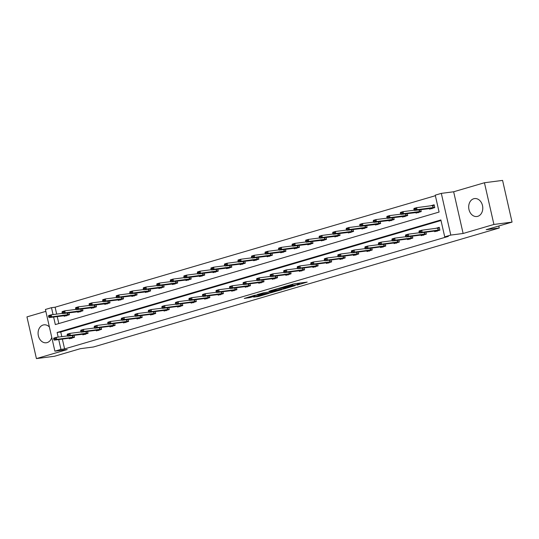<?xml version="1.0" encoding="UTF-8"?>
<svg xmlns="http://www.w3.org/2000/svg" width="539" height="539" viewBox="0 0 539 539"><rect width="100%" height="100%" fill="white"/><g stroke="black" fill="none" stroke-linecap="round" stroke-linejoin="round"><path stroke-width="0.81" d="M296.915 285.144L307.196 282.099L294.382 283.757L283.494 286.863L290.939 285.185L292.832 285.037L290.292 286L298.626 284.188L299.455 284.181L296.915 285.144M49.399 326.998A9.042 7.014 -97.4 0 0 43.976 324.835A9.042 7.014 -97.4 0 0 43.133 325.01A9.042 7.014 -97.4 0 0 38.256 335.251A9.042 7.014 -97.4 0 0 46.293 342.77A9.042 7.014 -97.4 0 0 47.129 342.595A9.042 7.014 -97.4 0 0 51.764 337.414M477.736 216.334A9.042 7.014 -97.4 0 0 482.607 206.093A9.042 7.014 -97.4 0 0 474.576 198.574A9.042 7.014 -97.4 0 0 473.741 198.75A9.042 7.014 -97.4 0 0 468.863 208.984A9.042 7.014 -97.4 0 0 476.894 216.51A9.042 7.014 -97.4 0 0 477.736 216.334M253.626 297.097L258.646 296.45L269.096 293.344L254.455 295.345L244.268 298.444L250.177 297.541L254.873 296.12L251.774 296.41L257.015 295.069L266.145 293.971L253.626 297.097M62.356 339.092L64.586 348.915L60.961 349.387L54.89 351.165L45.417 309.46L51.488 307.675L53.051 314.574M512.05 222.108L493.919 224.453L484.44 182.748L502.577 180.403L512.05 222.108L486.198 229.688L499.255 227.997L93.463 346.988L80.405 348.672L54.56 356.252L36.423 358.597L67.22 349.568L54.89 351.165M484.44 182.748L453.649 191.776L463.122 233.481L493.919 224.453M463.122 233.481L450.793 235.078L444.722 236.857L440.882 219.946L57.121 332.475L58.178 337.118M64.586 348.915L448.347 236.385L444.722 236.857M283.568 289.025L295.318 285.582L282.503 287.233L270.49 290.683L283.568 289.025L283.346 288.069M281.937 289.618L270.329 292.906L257.251 294.563L263.517 292.805L270.275 291.788L273.522 290.791L269.049 291.148L281.904 289.483M45.849 311.353L26.95 316.892L36.423 358.597M499.255 227.997L498.797 225.989M441.01 220.505L60.745 332.004L61.803 336.646M434.555 231.076L434.697 231.676L439.898 230.146L439.258 227.33L435.478 228.442M425.931 232.188L426.369 234.115L421.161 235.644L421.026 235.038M412.396 236.156L412.834 238.083L407.632 239.612L407.491 239.006M398.867 240.124L399.305 242.051L394.097 243.581L393.962 242.974M385.331 244.093L385.769 246.02L380.568 247.549L380.426 246.943M371.802 248.061L372.24 249.988L367.032 251.518L366.897 250.911M358.267 252.03L358.704 253.957L353.503 255.479L353.362 254.88M344.738 255.998L345.176 257.925L339.968 259.448L339.833 258.848M331.202 259.966L331.64 261.893L326.439 263.416L326.297 262.816M317.673 263.935L318.111 265.862L312.903 267.384L312.768 266.785M304.137 267.903L304.575 269.83L299.374 271.353L299.233 270.753M290.609 271.872L291.047 273.799L285.838 275.321L285.704 274.722M277.073 275.833L277.511 277.767L272.31 279.29L272.168 278.69M263.544 279.802L263.982 281.729L258.774 283.258L258.639 282.658M250.008 283.77L250.446 285.697L245.245 287.226L245.11 286.627M236.48 287.738L236.917 289.665L231.709 291.195L231.575 290.595M222.944 291.707L223.382 293.634L218.18 295.163L218.046 294.557M209.415 295.675L209.853 297.602L204.645 299.132L204.51 298.525M195.879 299.644L196.317 301.57L191.116 303.1L190.981 302.494M182.35 303.612L182.788 305.539L177.58 307.068L177.446 306.462M168.815 307.58L169.253 309.507L164.051 311.037L163.917 310.43M155.286 311.549L155.724 313.476L150.516 314.998L150.381 314.399M141.75 315.517L142.188 317.444L136.987 318.967L136.852 318.367M128.221 319.486L128.659 321.412L123.451 322.935L123.316 322.335M114.686 323.454L115.124 325.381L109.922 326.903L109.788 326.304M101.157 327.422L101.595 329.349L96.387 330.872L96.252 330.272M87.621 331.391L88.059 333.318L82.858 334.84L82.723 334.241M74.092 335.352L74.53 337.286L69.322 338.809L69.187 338.209M435.371 195.704L55.113 307.21L56.683 314.102M57.235 316.548L58.825 323.562M429.435 208.526L429.57 209.132L434.778 207.603L434.138 204.786L430.358 205.891M420.804 209.644L421.242 211.571L416.041 213.1L415.906 212.494M407.275 213.612L407.713 215.539L402.512 217.069L402.37 216.462M393.746 217.581L394.184 219.508L388.976 221.037L388.841 220.431M380.211 221.549L380.649 223.476L375.447 225.006L375.306 224.399M366.682 225.518L367.12 227.445L361.912 228.967L361.777 228.368M353.146 229.486L353.584 231.413L348.383 232.936L348.241 232.336M339.617 233.454L340.055 235.381L334.847 236.904L334.712 236.304M326.082 237.423L326.519 239.35L321.318 240.872L321.177 240.273M312.553 241.391L312.991 243.318L307.782 244.841L307.648 244.241M299.017 245.36L299.455 247.286L294.254 248.809L294.112 248.209M285.488 249.321L285.926 251.255L280.718 252.778L280.583 252.178M271.952 253.29L272.39 255.223L267.189 256.746L267.048 256.146M258.424 257.258L258.861 259.185L253.653 260.714L253.519 260.115M244.888 261.226L245.326 263.153L240.124 264.683L239.983 264.083M231.359 265.195L231.797 267.122L226.589 268.651L226.454 268.051M217.823 269.163L218.261 271.09L213.06 272.619L212.918 272.013M204.294 273.132L204.732 275.058L199.524 276.588L199.39 275.981M190.759 277.1L191.197 279.027L185.995 280.556L185.854 279.95M177.23 281.068L177.668 282.995L172.46 284.525L172.325 283.918M163.694 285.037L164.132 286.964L158.931 288.493L158.789 287.887M150.165 289.005L150.603 290.932L145.395 292.455L145.26 291.855M136.63 292.973L137.068 294.9L131.866 296.423L131.725 295.823M123.101 296.942L123.539 298.869L118.331 300.391L118.196 299.792M109.565 300.91L110.003 302.837L104.802 304.36L104.66 303.76M96.036 304.879L96.474 306.806L91.266 308.328L91.131 307.729M82.501 308.847L82.939 310.774L77.737 312.297L77.596 311.697M68.972 312.809L69.41 314.742L64.202 316.265L64.067 315.665M55.113 307.21L51.488 307.675M53.61 317.013L55.328 324.586L439.09 212.056L435.249 195.152L441.32 193.373L450.793 235.078M453.649 191.776L441.32 193.373M58.731 339.563L60.961 349.387M60.745 332.004L57.121 332.475M294.415 283.75L292.643 284.194M299.26 283.339L300.573 282.955M277.12 288.695L278.474 288.52M293.243 286.142L282.092 287.482L278.488 288.601L287.004 287.597L293.243 286.142M274.102 291.437L279.35 290.09L274.122 290.824L270.874 291.821L274.102 291.437M432.372 205.635L434.205 205.096M434.259 205.319L416.593 207.677L417.051 209.705L414.451 210.466L431.591 208.357L434.737 207.434M432.022 208.741L431.591 208.357M415.192 208.836L413.891 209.213L413.965 209.55L415.266 209.172L416.593 207.677L413.992 208.438L413.891 209.213M434.717 207.347L417.051 209.705L415.266 209.172M414.451 210.466L413.965 209.55M439.332 227.64L437.5 228.179M419.012 231.757L419.086 232.093L420.393 231.716L420.312 231.379L419.012 231.757L419.113 230.982L421.714 230.22L439.379 227.862M420.312 231.379L421.714 230.22L422.178 232.248L439.844 229.89M437.142 231.285L435.707 230.928L419.571 233.01L422.178 232.248L420.393 231.716M419.086 232.093L419.571 233.01M414.302 210.19L403.057 211.645L403.522 213.673L400.922 214.434L418.062 212.326L421.208 211.403M418.493 212.71L418.062 212.326M401.656 212.804L400.356 213.181L400.437 213.518L401.737 213.141L403.057 211.645L400.457 212.406L400.356 213.181M421.188 211.315L403.522 213.673L401.737 213.141M400.922 214.434L400.437 213.518M400.773 214.158L389.529 215.613L389.987 217.641L387.386 218.403L404.526 216.294L407.673 215.371M404.957 216.678L404.526 216.294M388.127 216.766L386.827 217.15L386.901 217.487L388.201 217.109L389.529 215.613L386.928 216.375L386.827 217.15M407.652 215.283L389.987 217.641L388.201 217.109M387.386 218.403L386.901 217.487M405.483 235.725L405.557 236.062L406.857 235.684L406.783 235.348L405.483 235.725L405.577 234.95L408.185 234.189L408.643 236.217L426.309 233.859M406.783 235.348L408.185 234.189L419.423 232.733M423.614 235.253L422.178 234.896L406.042 236.978L408.643 236.217L406.857 235.684M405.557 236.062L406.042 236.978M391.947 239.693L392.021 240.03L393.329 239.653L393.248 239.316L391.947 239.693L392.048 238.918L394.649 238.157L395.114 240.185L412.78 237.827M393.248 239.316L394.649 238.157L405.894 236.702M410.078 239.222L408.643 238.865L392.507 240.946L395.114 240.185L393.329 239.653M392.021 240.03L392.507 240.946M387.238 218.127L375.993 219.582L376.458 221.61L373.857 222.371L390.997 220.262L394.144 219.339M391.429 220.646L390.997 220.262M374.592 220.734L373.291 221.118L373.372 221.455L374.672 221.078L375.993 219.582L373.392 220.343L373.291 221.118M394.124 219.252L376.458 221.61L374.672 221.078M373.857 222.371L373.372 221.455M373.709 222.095L362.464 223.544L362.922 225.578L360.321 226.34L377.462 224.231L380.608 223.308M377.893 224.615L377.462 224.231M361.063 224.702L359.762 225.086L359.836 225.423L361.137 225.046L362.464 223.544L359.863 224.312L359.762 225.086M380.588 223.22L362.922 225.578L361.137 225.046M360.321 226.34L359.836 225.423M360.173 226.063L348.928 227.512L349.393 229.547L346.793 230.308L363.933 228.199L367.079 227.276M364.364 228.583L363.933 228.199M347.527 228.671L346.227 229.055L346.308 229.392L347.608 229.008L348.928 227.512L346.328 228.28L346.227 229.055M367.059 227.188L349.393 229.547L347.608 229.008M346.793 230.308L346.308 229.392M378.418 243.662L378.493 243.999L379.793 243.621L379.719 243.278L378.418 243.662L378.513 242.887L381.12 242.126L381.578 244.154L399.244 241.795M379.719 243.278L381.12 242.126L392.358 240.67M396.549 243.19L395.114 242.833L378.978 244.915L381.578 244.154L379.793 243.621M378.493 243.999L378.978 244.915M364.883 247.63L364.957 247.967L366.264 247.59L366.183 247.246L364.883 247.63L364.984 246.855L367.585 246.087L368.049 248.122L385.715 245.764M366.183 247.246L367.585 246.087L378.829 244.639M383.013 247.158L381.578 246.801L365.442 248.883L368.049 248.122L366.264 247.59M364.957 247.967L365.442 248.883M351.354 251.598L351.428 251.935L352.728 251.558L352.654 251.214L351.354 251.598L351.448 250.824L354.056 250.056L354.514 252.09L372.179 249.732M352.654 251.214L354.056 250.056L365.294 248.607M369.484 251.127L368.049 250.77L351.913 252.852L354.514 252.09L352.728 251.558M351.428 251.935L351.913 252.852M346.644 230.032L335.399 231.48L335.858 233.508L333.257 234.276L350.397 232.168L353.544 231.244M350.828 232.552L350.397 232.168M333.998 232.639L332.698 233.023L332.772 233.36L334.072 232.976L335.399 231.48L332.799 232.248L332.698 233.023M353.523 231.157L335.858 233.508L334.072 232.976M333.257 234.276L332.772 233.36M337.818 255.567L337.892 255.904L339.199 255.52L339.119 255.183L337.818 255.567L337.919 254.792L340.52 254.024L340.985 256.059L358.651 253.701M339.119 255.183L340.52 254.024L351.765 252.575M355.949 255.095L354.339 254.752L338.377 256.82L340.985 256.059L339.199 255.52M337.892 255.904L338.377 256.82M333.109 233.993L321.871 235.449L322.329 237.477L319.728 238.245L336.868 236.136L340.015 235.213M337.299 236.52L336.868 236.136M320.469 236.608L319.162 236.992L319.243 237.328L320.543 236.944L321.871 235.449L319.263 236.217L319.162 236.992M339.994 235.125L322.329 237.477L320.543 236.944M319.728 238.245L319.243 237.328M324.289 259.535L324.363 259.872L325.664 259.488L325.59 259.151L324.289 259.535L324.384 258.76L326.991 257.992L327.449 260.02L345.115 257.669M325.59 259.151L326.991 257.992L338.236 256.537M342.42 259.064L340.803 258.72L324.849 260.788L327.449 260.02L325.664 259.488M324.363 259.872L324.849 260.788M319.58 237.962L308.335 239.417L308.793 241.445L306.192 242.213L323.333 240.104L326.479 239.181M323.764 240.488L323.333 240.104M306.934 240.576L305.633 240.96L305.707 241.297L307.008 240.913L308.335 239.417L305.734 240.178L305.633 240.96M326.459 239.094L308.793 241.445L307.008 240.913M306.192 242.213L305.707 241.297M310.754 263.504L310.828 263.841L312.135 263.456L312.054 263.12L310.754 263.504L310.855 262.722L313.455 261.961L313.92 263.989L331.586 261.637M312.054 263.12L313.455 261.961L324.7 260.505M328.884 263.032L327.274 262.688L311.313 264.757L313.92 263.989L312.135 263.456M310.828 263.841L311.313 264.757M306.044 241.93L294.806 243.385L295.264 245.413L292.664 246.182L309.804 244.073L312.95 243.15M310.235 244.457L309.804 244.073M293.405 244.544L292.098 244.928L292.178 245.265L293.479 244.881L294.806 243.385L292.199 244.147L292.098 244.928M312.93 243.062L295.264 245.413L293.479 244.881M292.664 246.182L292.178 245.265M297.225 267.472L297.299 267.809L298.599 267.425L298.525 267.088L297.225 267.472L297.319 266.69L299.927 265.929L300.385 267.957L318.05 265.606M298.525 267.088L299.927 265.929L311.171 264.474M315.355 267L313.738 266.657L297.784 268.725L300.385 267.957L298.599 267.425M297.299 267.809L297.784 268.725M292.515 245.899L281.27 247.354L281.729 249.382L279.128 250.143L296.268 248.034L299.414 247.118M296.699 248.425L296.268 248.034M279.869 248.513L278.569 248.897L278.643 249.234L279.943 248.85L281.27 247.354L278.67 248.115L278.569 248.897M299.394 247.024L281.729 249.382L279.943 248.85M279.128 250.143L278.643 249.234M283.689 271.44L283.77 271.777L285.07 271.393L284.99 271.056L283.689 271.44L283.79 270.659L286.391 269.898L286.856 271.925L304.522 269.567M284.99 271.056L286.391 269.898L297.636 268.442M301.82 270.969L300.21 270.625L284.248 272.694L286.856 271.925L285.07 271.393M283.77 271.777L284.248 272.694M278.98 249.867L267.742 251.322L268.2 253.35L265.599 254.112L282.739 252.003L285.886 251.08M283.17 252.393L282.739 252.003M266.34 252.481L265.033 252.865L265.114 253.202L266.414 252.818L267.742 251.322L265.134 252.084L265.033 252.865M285.865 250.992L268.2 253.35L266.414 252.818M265.599 254.112L265.114 253.202M270.16 275.409L270.234 275.746L271.535 275.362L271.461 275.025L270.16 275.409L270.255 274.627L272.862 273.866L273.32 275.894L290.986 273.536M271.461 275.025L272.862 273.866L284.107 272.411M288.291 274.937L286.674 274.594L270.719 276.655L273.32 275.894L271.535 275.362M270.234 275.746L270.719 276.655M265.451 253.835L254.206 255.291L254.664 257.319L252.063 258.08L269.204 255.971L272.35 255.048M269.635 256.355L269.204 255.971M252.804 256.449L251.504 256.827L251.578 257.17L252.879 256.786L254.206 255.291L251.605 256.052L251.504 256.827M272.33 254.96L254.664 257.319L252.879 256.786M252.063 258.08L251.578 257.17M256.625 279.37L256.705 279.714L258.006 279.33L257.925 278.993L256.625 279.37L256.726 278.596L259.326 277.834L259.791 279.862L277.457 277.504M257.925 278.993L259.326 277.834L270.571 276.379M274.755 278.899L273.145 278.562L257.184 280.624L259.791 279.862L258.006 279.33M256.705 279.714L257.184 280.624M251.915 257.804L240.677 259.259L241.135 261.287L238.534 262.048L255.675 259.939L258.821 259.016M256.106 260.324L255.675 259.939M239.276 260.418L237.968 260.795L238.049 261.139L239.35 260.755L240.677 259.259L238.07 260.02L237.968 260.795M258.801 258.929L241.135 261.287L239.35 260.755M238.534 262.048L238.049 261.139M243.096 283.339L243.17 283.682L244.47 283.298L244.396 282.962L243.096 283.339L243.197 282.564L245.797 281.803L246.256 283.831L263.921 281.473M244.396 282.962L245.797 281.803L257.042 280.347M261.226 282.867L259.609 282.53L243.655 284.592L246.256 283.831L244.47 283.298M243.17 283.682L243.655 284.592M238.386 261.772L227.141 263.227L227.599 265.255L224.999 266.017L242.139 263.908L245.285 262.985M242.57 264.292L242.139 263.908M225.74 264.386L224.44 264.764L224.514 265.107L225.814 264.723L227.141 263.227L224.541 263.989L224.44 264.764M245.265 262.897L227.599 265.255L225.814 264.723M224.999 266.017L224.514 265.107M229.56 287.307L229.641 287.651L230.941 287.267L230.86 286.93L229.56 287.307L229.661 286.532L232.262 285.771L232.727 287.799L250.392 285.441M230.86 286.93L232.262 285.771L243.507 284.316M247.691 286.836L246.08 286.499L230.119 288.56L232.727 287.799L230.941 287.267M229.641 287.651L230.119 288.56M224.851 265.74L213.612 267.196L214.071 269.224L211.47 269.985L228.61 267.876L231.757 266.953M229.041 268.26L228.61 267.876M212.211 268.355L210.904 268.732L210.985 269.069L212.285 268.692L213.612 267.196L211.005 267.957L210.904 268.732M231.736 266.866L214.071 269.224L212.285 268.692M211.47 269.985L210.985 269.069M216.031 291.276L216.105 291.612L217.406 291.235L217.332 290.898L216.031 291.276L216.132 290.501L218.733 289.739L219.191 291.767L236.857 289.409M217.332 290.898L218.733 289.739L229.978 288.284M234.162 290.804L232.727 290.447L216.59 292.529L219.191 291.767L217.406 291.235M216.105 291.612L216.59 292.529M211.322 269.709L200.077 271.164L200.535 273.192L197.934 273.953L215.074 271.845L218.221 270.922M215.506 272.229L215.074 271.845M198.675 272.323L197.375 272.7L197.449 273.037L198.75 272.66L200.077 271.164L197.476 271.925L197.375 272.7M218.201 270.834L200.535 273.192L198.75 272.66M197.934 273.953L197.449 273.037M202.496 295.244L202.576 295.581L203.877 295.204L203.796 294.867L202.496 295.244L202.597 294.469L205.197 293.708L205.662 295.736L223.328 293.378M203.796 294.867L205.197 293.708L216.442 292.253M220.626 294.772L219.191 294.415L203.055 296.497L205.662 295.736L203.877 295.204M202.576 295.581L203.055 296.497M197.786 273.677L186.548 275.133L187.006 277.161L184.405 277.922L201.546 275.813L204.692 274.89M201.977 276.197L201.546 275.813M185.147 276.291L183.839 276.669L183.92 277.006L185.221 276.628L186.548 275.133L183.94 275.894L183.839 276.669M204.672 274.802L187.006 277.161L185.221 276.628M184.405 277.922L183.92 277.006M188.967 299.212L189.041 299.549L190.341 299.172L190.267 298.835L188.967 299.212L189.068 298.438L191.668 297.676L192.127 299.704L209.792 297.346M190.267 298.835L191.668 297.676L202.913 296.221M207.097 298.741L205.662 298.384L189.526 300.466L192.127 299.704L190.341 299.172M189.041 299.549L189.526 300.466M184.257 277.646L173.012 279.101L173.477 281.129L170.87 281.89L188.01 279.781L191.156 278.858M188.441 280.165L188.01 279.781M171.611 280.253L170.311 280.637L170.385 280.974L171.692 280.597L173.012 279.101L170.412 279.862L170.311 280.637M191.136 278.771L173.477 281.129L171.692 280.597M170.87 281.89L170.385 280.974M175.431 303.181L175.512 303.518L176.812 303.14L176.731 302.797L175.431 303.181L175.532 302.406L178.133 301.645L178.598 303.673L196.263 301.314M176.731 302.797L178.133 301.645L189.378 300.189M193.562 302.709L192.127 302.352L175.99 304.434L178.598 303.673L176.812 303.14M175.512 303.518L175.99 304.434M170.722 281.614L159.483 283.063L159.942 285.097L157.341 285.859L174.481 283.75L177.627 282.827M174.912 284.134L174.481 283.75M158.082 284.221L156.775 284.605L156.856 284.942L158.156 284.565L159.483 283.063L156.876 283.831L156.775 284.605M177.607 282.739L159.942 285.097L158.156 284.565M157.341 285.859L156.856 284.942M161.902 307.149L161.976 307.486L163.277 307.109L163.202 306.765L161.902 307.149L162.003 306.374L164.604 305.613L165.062 307.641L182.728 305.283M163.202 306.765L164.604 305.613L175.849 304.158M180.033 306.678L178.598 306.32L162.461 308.402L165.062 307.641L163.277 307.109M161.976 307.486L162.461 308.402M157.193 285.582L145.948 287.031L146.413 289.066L143.805 289.827L160.945 287.718L164.092 286.795M161.377 288.102L160.945 287.718M144.546 288.19L143.246 288.574L143.32 288.911L144.627 288.533L145.948 287.031L143.347 287.799L143.246 288.574M164.072 286.708L146.413 289.066L144.627 288.533M143.805 289.827L143.32 288.911M148.366 311.118L148.447 311.454L149.748 311.077L149.667 310.733L148.366 311.118L148.468 310.343L151.068 309.575L151.533 311.609L169.199 309.251M149.667 310.733L151.068 309.575L162.313 308.126M166.497 310.646L165.062 310.289L148.926 312.371L151.533 311.609L149.748 311.077M148.447 311.454L148.926 312.371M143.657 289.551L132.419 290.999L132.877 293.034L130.276 293.795L147.416 291.687L150.563 290.764M147.848 292.071L147.416 291.687M131.017 292.158L129.71 292.542L129.791 292.879L131.092 292.495L132.419 290.999L129.811 291.767L129.71 292.542M150.543 290.676L132.877 293.034L131.092 292.495M130.276 293.795L129.791 292.879M134.838 315.086L134.912 315.423L136.212 315.039L136.138 314.702L134.838 315.086L134.939 314.311L137.539 313.543L137.997 315.578L155.663 313.22M136.138 314.702L137.539 313.543L148.784 312.094M152.968 314.614L151.533 314.257L135.397 316.339L137.997 315.578L136.212 315.039M134.912 315.423L135.397 316.339M130.128 293.512L118.883 294.968L119.348 296.996L116.741 297.764L133.881 295.655L137.027 294.732M134.312 296.039L133.881 295.655M117.482 296.127L116.181 296.511L116.256 296.848L117.563 296.463L118.883 294.968L116.283 295.736L116.181 296.511M137.007 294.644L119.348 296.996L117.563 296.463M116.741 297.764L116.256 296.848M121.302 319.054L121.383 319.391L122.683 319.007L122.602 318.67L121.302 319.054L121.403 318.279L124.004 317.511L124.469 319.539L142.134 317.188M122.602 318.67L124.004 317.511L135.249 316.063M139.433 318.583L137.822 318.239L121.861 320.307L124.469 319.539L122.683 319.007M121.383 319.391L121.861 320.307M116.592 297.481L105.354 298.936L105.812 300.964L103.212 301.732L120.352 299.623L123.498 298.7M120.783 300.007L120.352 299.623M103.953 300.095L102.653 300.479L102.727 300.816L104.027 300.432L105.354 298.936L102.747 299.697L102.653 300.479M123.478 298.613L105.812 300.964L104.027 300.432M103.212 301.732L102.727 300.816M107.773 323.023L107.847 323.36L109.147 322.976L109.073 322.639L107.773 323.023L107.874 322.248L110.475 321.48L110.933 323.508L128.599 321.156M109.073 322.639L110.475 321.48L121.72 320.025M125.904 322.551L124.287 322.207L108.332 324.276L110.933 323.508L109.147 322.976M107.847 323.36L108.332 324.276M103.064 301.449L91.819 302.905L92.284 304.933L89.676 305.701L106.816 303.592L109.963 302.669M107.248 303.976L106.816 303.592M90.417 304.063L89.117 304.447L89.191 304.784L90.498 304.4L91.819 302.905L89.218 303.666L89.117 304.447M109.943 302.581L92.284 304.933L90.498 304.4M89.676 305.701L89.191 304.784M94.237 326.991L94.318 327.328L95.619 326.944L95.538 326.607L94.237 326.991L94.338 326.21L96.939 325.448L97.404 327.476L115.07 325.125M95.538 326.607L96.939 325.448L108.184 323.993M112.375 326.519L110.758 326.176L94.803 328.244L97.404 327.476L95.619 326.944M94.318 327.328L94.803 328.244M89.528 305.418L78.29 306.873L78.748 308.901L76.147 309.669L93.287 307.56L96.434 306.637M93.719 307.944L93.287 307.56M76.888 308.032L75.588 308.416L75.662 308.753L76.962 308.369L78.29 306.873L75.682 307.634L75.588 308.416M96.414 306.543L78.748 308.901L76.962 308.369M76.147 309.669L75.662 308.753M80.709 330.959L80.783 331.296L82.083 330.912L82.009 330.575L80.709 330.959L80.81 330.178L83.41 329.417L83.868 331.445L101.534 329.093M82.009 330.575L83.41 329.417L94.655 327.961M98.839 330.488L97.222 330.144L81.268 332.213L83.868 331.445L82.083 330.912M80.783 331.296L81.268 332.213M75.999 309.386L64.754 310.841L65.219 312.869L62.612 313.631L79.752 311.522L82.898 310.599M80.183 311.913L79.752 311.522M63.353 312L62.052 312.384L62.126 312.721L63.434 312.337L64.754 310.841L62.153 311.603L62.052 312.384M82.885 310.511L65.219 312.869L63.434 312.337M62.612 313.631L62.126 312.721M67.173 334.928L67.254 335.265L68.554 334.881L68.473 334.544L67.173 334.928L67.274 334.146L69.875 333.385L70.34 335.413L88.005 333.055M68.473 334.544L69.875 333.385L81.12 331.93M85.31 334.456L83.693 334.113L67.739 336.174L70.34 335.413L68.554 334.881M67.254 335.265L67.739 336.174M62.463 313.354L51.225 314.81L51.683 316.838L49.083 317.599L66.223 315.49L69.369 314.567M66.654 315.874L66.223 315.49M49.824 315.969L48.523 316.346L48.598 316.689L49.898 316.305L51.225 314.81L48.618 315.571L48.523 316.346M69.349 314.48L51.683 316.838L49.898 316.305M49.083 317.599L48.598 316.689M53.644 338.896L53.718 339.233L55.018 338.849L54.944 338.512L53.644 338.896L53.745 338.115L56.346 337.353L56.804 339.381L74.47 337.023M54.944 338.512L56.346 337.353L67.591 335.898M71.775 338.425L70.158 338.081L54.203 340.143L56.804 339.381L55.018 338.849M53.718 339.233L54.203 340.143M298.411 283.231L298.626 284.188M297.346 283.373L297.562 284.329M291.855 284.376L292.01 285.043M290.824 284.68L290.939 285.185M284.942 287.86L285.131 288.682M271.703 291.747L271.892 292.562M270.086 291.842L270.329 292.906M249.975 296.659L250.177 297.541M248.439 297.11L248.614 297.885M258.477 295.695L258.646 296.45M256.935 296.127L257.083 296.787M432.547 205.608L433.012 207.643M432.81 205.568L433.268 207.603M438.389 230.146L437.931 228.112M438.133 230.187L437.668 228.152M436.711 230.901L439.858 229.978M419.079 209.866L419.477 211.611M419.342 209.833L419.74 211.571M405.55 213.835L405.948 215.573M405.813 213.801L406.204 215.533M424.86 234.115L424.462 232.376M424.597 234.155L424.206 232.41M423.182 234.869L426.329 233.946M411.324 238.083L410.934 236.345M411.068 238.117L410.671 236.378M409.647 238.838L412.793 237.915M392.015 217.803L392.412 219.541M392.277 217.769L392.675 219.501M378.486 221.772L378.883 223.51M378.749 221.738L379.139 223.469M364.95 225.74L365.348 227.478M365.213 225.706L365.61 227.438M397.795 242.045L397.405 240.313M397.533 242.085L397.142 240.347M396.118 242.806L399.264 241.883M384.26 246.013L383.869 244.282M384.004 246.053L383.606 244.315M382.582 246.774L385.735 245.851M370.731 249.981L370.34 248.25M370.468 250.022L370.077 248.284M369.053 250.743L372.2 249.82M351.421 229.708L351.819 231.447M351.684 229.675L352.075 231.406M357.195 253.95L356.805 252.218M356.939 253.99L356.542 252.252M355.518 254.711L358.671 253.788M337.886 233.677L338.283 235.415M338.148 233.643L338.546 235.375M343.666 257.918L343.276 256.187M343.404 257.959L343.013 256.22M341.989 258.68L345.135 257.757M324.357 237.645L324.754 239.383M324.619 237.611L325.01 239.343M330.137 261.887L329.74 260.155M329.875 261.927L329.477 260.189M328.453 262.648L331.606 261.725M310.821 241.613L311.219 243.352M311.084 241.58L311.481 243.311M316.602 265.855L316.211 264.123M316.339 265.895L315.948 264.157M314.924 266.616L318.071 265.693M297.292 245.582L297.69 247.32M297.555 245.548L297.946 247.28M303.073 269.823L302.675 268.092M302.81 269.864L302.413 268.126M301.389 270.585L304.542 269.662M283.757 249.55L284.154 251.289M284.019 249.517L284.417 251.248M289.537 273.792L289.147 272.06M289.275 273.832L288.884 272.094M287.86 274.546L291.006 273.623M270.228 253.519L270.625 255.257M270.49 253.478L270.881 255.216M276.008 277.76L275.611 276.029M275.746 277.801L275.348 276.062M274.324 278.515L277.477 277.592M256.692 257.48L257.09 259.225M256.955 257.447L257.352 259.185M262.473 281.729L262.082 279.99M262.21 281.769L261.819 280.024M260.795 282.483L263.942 281.56M243.163 261.449L243.561 263.194M243.426 261.415L243.817 263.153M248.944 285.697L248.546 283.959M248.681 285.737L248.284 283.992M247.26 286.452L250.413 285.529M229.634 265.417L230.025 267.162M229.89 265.383L230.288 267.122M235.408 289.665L235.017 287.927M235.145 289.706L234.755 287.961M233.731 290.42L236.877 289.497M216.099 269.385L216.496 271.13M216.361 269.352L216.752 271.09M221.879 293.634L221.482 291.895M221.617 293.674L221.219 291.929M220.195 294.388L223.348 293.465M202.57 273.354L202.96 275.099M202.826 273.32L203.223 275.058M208.344 297.602L207.953 295.864M208.081 297.643L207.69 295.898M206.666 298.357L209.812 297.434M189.034 277.322L189.432 279.061M189.297 277.289L189.688 279.02M194.815 301.564L194.417 299.832M194.552 301.604L194.155 299.866M193.13 302.325L196.284 301.402M175.505 281.291L175.896 283.029M175.761 281.257L176.159 282.988M181.279 305.532L180.888 303.801M181.016 305.573L180.626 303.834M179.602 306.293L182.748 305.37M161.969 285.259L162.367 286.997M162.232 285.225L162.623 286.957M167.75 309.501L167.353 307.769M167.488 309.541L167.09 307.803M166.066 310.262L169.219 309.339M148.441 289.227L148.831 290.966M148.697 289.194L149.094 290.925M154.215 313.469L153.824 311.737M153.952 313.509L153.561 311.771M152.537 314.23L155.683 313.307M134.905 293.196L135.302 294.934M135.168 293.162L135.558 294.894M140.686 317.437L140.288 315.706M140.423 317.478L140.025 315.739M139.001 318.199L142.155 317.276M121.376 297.164L121.767 298.902M121.632 297.13L122.03 298.862M127.15 321.406L126.759 319.674M126.887 321.446L126.497 319.708M125.472 322.167L128.619 321.244M107.84 301.133L108.238 302.871M108.103 301.099L108.494 302.83M113.621 325.374L113.224 323.643M113.358 325.415L112.961 323.676M111.944 326.135L115.09 325.212M94.312 305.101L94.702 306.839M94.568 305.067L94.965 306.799M100.086 329.342L99.695 327.611M99.823 329.383L99.432 327.645M98.408 330.104L101.554 329.181M80.776 309.069L81.173 310.808M81.039 309.036L81.429 310.767M86.557 333.311L86.159 331.579M86.294 333.351L85.896 331.613M84.879 334.065L88.025 333.149M67.247 313.038L67.638 314.776M67.503 313.004L67.901 314.736M73.021 337.279L72.63 335.548M72.758 337.32L72.367 335.581M71.343 338.034L74.49 337.111M299.212 283.13L299.455 284.181M292.63 284.147L292.832 285.037"/></g></svg>
